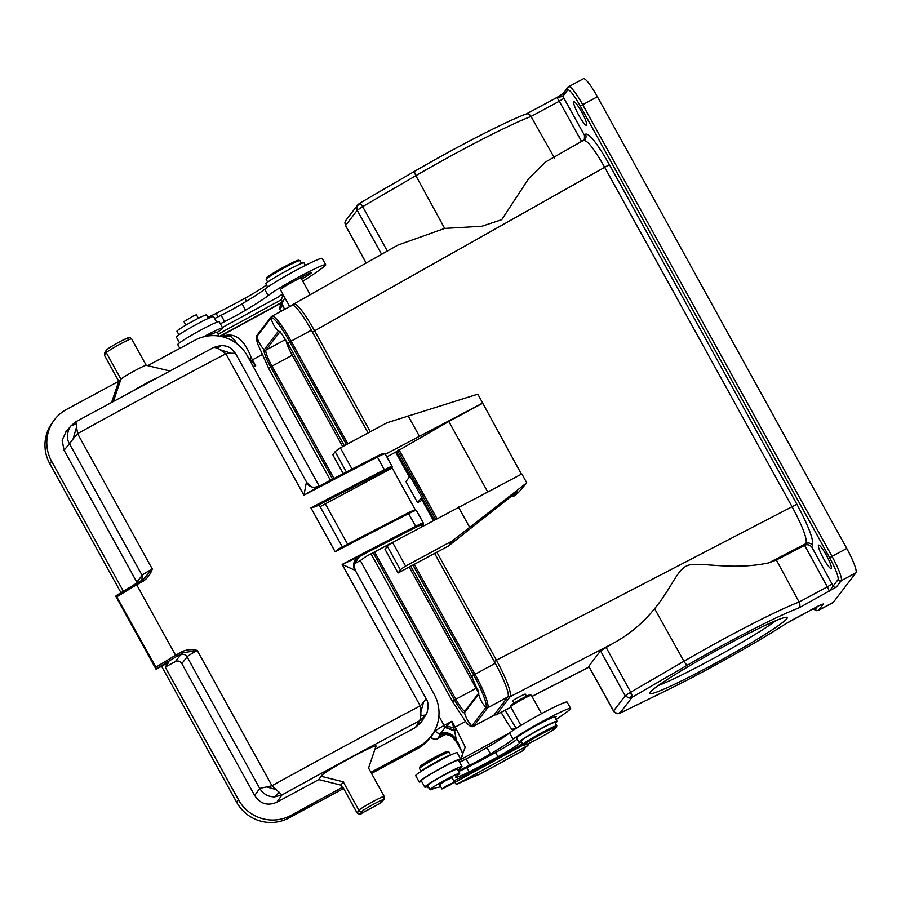 <?xml version="1.0" encoding="UTF-8"?>
<svg xmlns="http://www.w3.org/2000/svg" width="901" height="901" viewBox="0 0 901 901"><rect width="100%" height="100%" fill="white"/><g stroke="black" fill="none" stroke-linecap="round" stroke-linejoin="round"><path stroke-width="1.35" d="M216.758 322.265L213.605 316.555A21.264 1.442 151.1 0 0 195.528 324.889A21.264 1.442 151.1 0 0 176.371 337.109L179.524 342.83M220.34 323.763L224.619 321.612A26.579 1.802 151.1 0 0 235.048 316.138A26.579 1.802 151.1 0 0 245.545 310.192A49.442 3.356 151.1 0 0 268.138 295.596A33.833 2.298 -28.9 0 1 296.958 278.026A33.833 2.298 -28.9 0 1 325.712 264.77L322.22 258.441A33.833 2.298 151.1 0 0 293.467 271.685A33.833 2.298 151.1 0 0 264.646 289.255A49.442 3.356 -28.9 0 1 242.054 303.851A26.579 1.802 -28.9 0 1 231.546 309.809A26.579 1.802 -28.9 0 1 221.128 315.282L214.686 318.504M208.458 318.301L206.577 314.911A16.916 1.149 151.1 0 0 192.307 321.477A16.916 1.149 151.1 0 0 176.956 331.264L178.927 334.812M266.426 284.84A26.579 1.802 -28.9 0 1 244.858 298.276A58.768 3.998 -28.9 0 1 240.454 300.686A58.768 3.998 -28.9 0 1 216.116 313.413A31.411 2.14 -28.9 0 1 207.883 317.265M305.383 265.412L303.975 262.855A21.748 1.475 151.1 0 0 285.628 271.291A21.748 1.475 151.1 0 0 265.885 283.871L267.642 287.059M325.712 264.77A33.833 2.298 -28.9 0 1 323.617 266.989A111.161 7.557 -28.9 0 1 302.804 281.247M282.734 293.895A53.17 3.615 151.1 0 0 278.15 297.037L222.401 327.491M301.598 279.062A12.085 0.822 151.1 0 0 311.419 272.766A12.085 0.822 151.1 0 0 311.408 272.699A12.085 0.822 151.1 0 0 302.646 276.618L293.478 281.517A12.085 0.822 151.1 0 0 291.947 282.34A12.085 0.822 151.1 0 0 290.46 283.162A11.837 0.8 151.1 0 0 280.38 289.581A11.837 0.8 151.1 0 0 280.391 289.638A11.837 0.8 151.1 0 0 280.436 289.671M218.65 336.017L218.887 335.206A16.916 1.149 151.1 0 0 218.887 335.127L217.254 332.165A16.916 1.149 151.1 0 0 208.289 335.927M218.887 335.127A16.916 1.149 151.1 0 0 216.499 335.769M203.435 336.873A23.685 1.611 -28.9 0 1 222.716 328.054L219.213 321.725A23.685 1.611 151.1 0 0 198.141 331.523A23.685 1.611 151.1 0 0 177.745 344.61L179.817 348.36M283.781 295.798L282.531 296.294L281.619 294.638M282.531 296.294L281.371 299.684L218.324 334.102M284.953 297.916L282.475 302.015L219.855 336.208M284.66 309.347L281.439 302.871A4.832 4.46 -128.2 0 1 280.808 303.265L220.328 336.298M280.808 311.419A33.833 2.252 61.4 0 1 279.614 308.581L280.808 303.265A50.749 3.446 151.1 0 1 282.475 302.015L281.371 299.684M468.61 778.836A4.832 3.21 -115.4 0 0 468.88 778.723L479.625 774.241A37.211 2.534 151.1 0 0 469.139 778.577L456.334 784.512L527.4 745.701L526.725 744.282M523.684 744.789L455.242 782.169L456.334 784.512L453.789 780.885A74.727 5.079 -28.9 0 0 493.027 760.669A74.727 5.079 -28.9 0 0 506.801 753.033A48.327 3.289 -28.9 0 0 522.557 743.832M454.363 780.604L455.242 782.169M458.316 770.929L469.556 765.298A26.579 1.802 151.1 0 0 479.974 759.836A26.579 1.802 151.1 0 0 490.482 753.878A49.442 3.356 151.1 0 0 513.063 739.282A33.833 2.298 -28.9 0 1 541.895 721.712A33.833 2.298 -28.9 0 1 570.648 708.456L567.146 702.127A33.833 2.298 151.1 0 0 538.393 715.371A33.833 2.298 151.1 0 0 509.572 732.941A49.442 3.356 -28.9 0 1 486.979 747.548A26.579 1.802 -28.9 0 1 476.483 753.495A26.579 1.802 -28.9 0 1 466.054 758.969L459.611 762.201M443.112 758.777A11.6 0.788 151.1 0 0 428.279 766.965M421.229 771.267A16.916 1.149 -28.9 0 1 434.124 763.046A16.916 1.149 -28.9 0 1 449.802 755.275A16.916 1.149 -28.9 0 1 450.5 755.117M421.071 771.38L419.517 768.564A16.916 1.149 -28.9 0 1 419.506 768.474A16.916 1.149 -28.9 0 1 431.861 760.444A16.916 1.149 -28.9 0 1 448.169 752.324A16.916 1.149 151.1 0 1 449.058 752.166A16.916 1.149 151.1 0 1 449.137 752.211L450.691 755.027M449.058 752.166L447.099 751.603A15.463 1.047 151.1 0 0 446.288 751.749A15.463 1.047 151.1 0 0 431.376 759.171A15.463 1.047 151.1 0 0 420.08 766.514L419.506 768.474M421.645 781.415A23.685 1.611 -28.9 0 1 419.179 781.967A23.685 1.611 -28.9 0 1 439.575 768.868A23.685 1.611 -28.9 0 1 460.648 759.081A23.685 1.611 -28.9 0 1 458.879 760.861M460.648 759.081L457.156 752.74A23.685 1.611 151.1 0 0 436.084 762.539A23.685 1.611 151.1 0 0 415.688 775.637L419.179 781.967M428.921 787.688A125.667 8.537 -28.9 0 1 427.13 787.249A125.667 8.537 -28.9 0 1 427.051 786.945L427.051 786.933A24.169 1.644 151.1 0 0 425.846 787.046A21.264 1.442 -28.9 0 1 424.799 787.136L421.296 780.795A21.264 1.442 -28.9 0 1 439.215 769.263A21.264 1.442 -28.9 0 1 458.53 760.241L462.033 766.582A21.264 1.442 -28.9 0 1 457.809 770.006M424.799 787.136A21.264 1.442 -28.9 0 1 443.956 774.905A21.264 1.442 -28.9 0 1 462.033 766.582M440.668 786.641A48.327 3.289 -28.9 0 1 437.447 787.519A48.327 3.289 151.1 0 0 432.153 789.197A16.916 1.149 -28.9 0 1 430.047 789.726A16.916 1.149 -28.9 0 1 445.398 779.939A16.916 1.149 -28.9 0 1 459.668 773.373A16.916 1.149 -28.9 0 1 458.282 774.736A31.411 2.14 151.1 0 0 455.715 777.27A31.411 2.14 151.1 0 0 469.196 771.875A58.768 3.998 151.1 0 0 493.545 759.149A58.768 3.998 151.1 0 0 497.938 756.739L495.606 752.515A58.768 3.998 -28.9 0 1 466.864 767.652A31.411 2.14 -28.9 0 1 458.632 771.504M459.668 773.373L457.336 769.15A16.916 1.149 151.1 0 0 441.974 776.324A16.916 1.149 151.1 0 0 427.716 785.503L430.047 789.726M555.016 717.613A12.085 0.822 151.1 0 0 556.345 716.385A12.085 0.822 151.1 0 0 554.149 717.061A21.748 1.475 151.1 0 0 532.964 727.422A21.748 1.475 151.1 0 0 516.645 738.122L518.976 742.334A21.748 1.475 -28.9 0 1 538.708 729.754A21.748 1.475 -28.9 0 1 557.055 721.318A21.748 1.475 -28.9 0 1 555.264 723.075M495.606 752.515A26.579 1.802 151.1 0 0 517.174 739.079M570.648 708.456A33.833 2.298 -28.9 0 1 568.542 710.675A111.161 7.557 -28.9 0 1 556.052 719.505M497.938 756.739A26.579 1.802 151.1 0 0 520.08 742.458A26.579 1.802 151.1 0 0 519.472 742.39A21.748 1.475 -28.9 0 1 518.976 742.334M452.032 777.709L445.972 780.39L439.542 784.602M524.348 744.981L523.03 744.609A19.338 1.318 -28.9 0 1 522.952 744.553L521.093 741.174A19.338 1.318 -28.9 0 1 521.082 741.072A19.338 1.318 -28.9 0 1 537.942 730.362A19.338 1.318 -28.9 0 1 554.937 722.478L556.807 725.857A19.338 1.318 -28.9 0 1 556.807 725.958L556.424 727.265A18.369 1.25 151.1 0 0 540.814 734.36A18.369 1.25 151.1 0 0 524.258 744.834A18.369 1.25 151.1 0 0 524.348 744.981A18.369 1.25 151.1 0 0 540.949 737.142A18.369 1.25 151.1 0 0 556.424 727.265M557.055 721.318L554.723 717.095A21.748 1.475 151.1 0 0 554.149 717.061M510.687 706.767A11.837 0.8 -28.9 0 1 510.63 706.733A11.837 0.8 -28.9 0 1 510.63 706.677A11.837 0.8 -28.9 0 1 510.63 706.666A11.837 0.8 -28.9 0 1 520.609 700.302A11.837 0.8 -28.9 0 1 531.32 695.257A11.837 0.8 -28.9 0 1 531.365 695.29L541.524 713.682M510.63 706.666L511.013 705.359A10.88 0.743 -28.9 0 1 511.013 705.359A10.88 0.743 -28.9 0 1 520.181 699.514A10.88 0.743 -28.9 0 1 530.013 694.874L531.32 695.257M512.804 700.877L514.02 703.118M512.77 700.82C512.658 700.145 525.947 693.184 525.373 694.22M600.539 650.849L625.204 695.775L613.592 710.923L615.417 712.871L613.547 711.08L588.736 666.368L600.539 650.849L612.196 643.877C628.684 635.014 642.818 623.289 654.61 608.682C674.162 584.862 677.89 565.591 691.506 564.668C705.843 562.877 734.022 570.164 768.688 562.9L776.369 559.983L799.086 602.059C800.325 604.56 800.167 606.576 798.613 608.096L836.41 587.013L841.23 580.717A24.169 3.694 -118.3 0 0 832.04 556.401L829.686 557.854A21.748 3.334 61.7 0 1 837.964 579.737A2.421 2.388 37.5 0 0 841.23 580.717L855.95 572.799A24.169 3.694 -118.3 0 0 846.76 548.472L832.04 556.401L582.688 104.685L580.334 106.149A21.748 3.334 61.7 0 0 567.63 90.032L562.81 96.339L556.48 97.736L563.744 93.096L562.81 96.339L563.947 98.299L559.273 101.25A4.832 0.743 -118.3 0 0 556.525 97.702L556.525 97.702A4.832 0.743 -118.3 0 0 556.48 97.736L526.364 113.943M629.033 698.095L625.204 695.775L629.303 693.038L631.77 694.547L632.187 696.011L629.033 698.095L632.04 697.34L632.187 696.011M631.77 694.547L630.723 692.205L629.303 693.038M776.369 559.983L804.627 545.409C806.744 544.17 809.075 544.621 811.61 546.749L832.073 584.006L827.343 586.855A4.832 0.743 61.7 0 1 829.145 591.653L833.132 586.033A2.421 2.388 37.5 0 0 836.41 587.013M583.623 140.646C586.945 139.599 594.007 148.541 604.785 167.485L792.261 507.094C802.69 526.578 807.285 538.73 806.046 543.573L804.627 545.409L827.343 586.855L799.086 602.059A106.397 7.231 -28.9 0 0 726.994 637.187A106.397 7.231 -28.9 0 0 683.938 661.266A4.832 1.498 59.8 0 0 687.7 664.983A101.565 6.904 -28.9 0 1 728.808 641.996A101.565 6.904 -28.9 0 1 798.613 608.096M811.61 546.749L812.511 545.567C813.885 540.127 808.67 526.353 796.889 504.233L496.44 660.163C506.812 679.692 511.408 691.844 510.225 696.642L612.196 643.877M493.906 715.203L496.428 714.639L510.225 696.642A2.421 2.388 37.5 0 1 508.074 696.664M293.456 303.964C296.711 302.927 303.772 311.87 314.618 330.802L312.444 332.109M493.557 715.54A33.348 5.102 -118.3 0 0 493.827 715.304L473.554 726.217A33.348 5.102 61.7 0 1 473.284 726.454L493.557 715.54M434.778 553.71L495.268 663.305A33.348 5.102 -118.3 0 1 507.95 696.867L493.827 715.304M311.397 330.216A33.348 5.102 -118.3 0 0 292.194 305.293L271.933 316.195A33.348 5.102 61.7 0 1 291.136 341.13L311.397 330.216L368.092 432.919M478.713 692.723A15.948 2.444 61.7 0 1 476.122 688.296L409.279 567.202M342.695 446.592L292.251 355.219A15.948 2.444 61.7 0 1 286.034 340.33M650.184 692.193A78.545 5.338 -28.9 0 1 719.133 649.035A78.545 5.338 -28.9 0 1 786.877 617.309A78.545 5.338 -28.9 0 1 786.731 618.796A78.545 5.338 -28.9 0 1 713.096 664.51A78.545 5.338 -28.9 0 1 649.677 693.049A78.545 5.338 -28.9 0 1 650.184 692.193M822.174 604.244L818.322 606.001M823.413 603.974L818.581 610.27A24.169 3.694 61.7 0 1 818.39 610.45L833.11 602.521A24.169 3.694 -118.3 0 0 833.301 602.352L855.95 572.799M360.366 203.626L359.375 203.412L357.201 205.732L360.366 203.626L362.652 206.611L415.868 175.672A4.832 1.498 -120.2 0 1 414.933 171.1A4.832 1.498 -120.2 0 1 415.034 171.055A101.565 6.904 151.1 0 1 456.143 148.068M292.397 305.214A2.421 2.388 -142.5 0 1 292.735 304.583L397.972 245.049L444.689 228.415L415.868 175.672A106.397 7.231 151.1 0 1 458.936 151.593A106.397 7.231 151.1 0 1 531.016 116.466L554.487 158.035M545.51 162.011L528.696 178.601L501.756 219.653L481.889 226.241L444.689 228.415M581.719 141.626L559.273 101.25L531.016 116.466C529.54 114.089 527.851 113.323 525.947 114.168M826.251 555.072A13.29 2.039 -118.3 0 0 818.604 545.139A13.29 2.039 -118.3 0 0 823.548 558.609A13.29 2.039 -118.3 0 0 831.195 568.542A13.29 2.039 -118.3 0 0 826.251 555.072M581.562 111.814A13.29 2.039 -118.3 0 0 573.903 101.869A13.29 2.039 -118.3 0 0 578.847 115.339A13.29 2.039 -118.3 0 0 586.506 125.284A13.29 2.039 -118.3 0 0 581.562 111.814M584.344 140.117L584.524 135.387L585.425 134.204C589.141 133.01 597.138 143.146 609.414 164.624L796.889 504.233M366.178 262.946L345.612 225.599L344.993 222.434L345.747 220.52M344.993 222.434L344.914 223.065M357.517 209.967L356.65 207.658L357.201 210.293L362.652 206.611L387.317 251.041M356.65 207.658L357.765 204.854L359.443 203.367L414.933 171.1C456.435 146.908 507.331 120.757 526.443 113.92M619.302 712.804L619.832 713.277L617.838 713.716M615.417 712.871L617.14 713.569M597.408 96.767L582.688 104.685A24.169 3.694 -118.3 0 0 568.768 86.62L583.488 78.702A24.169 3.694 -118.3 0 1 597.408 96.767L846.76 548.472M775.952 620.598A73.702 5.012 -28.9 0 1 718.548 655.658A73.702 5.012 -28.9 0 1 658.293 685.548M450.41 784.805L441.952 788.949L445.961 786.213L454.431 782.068L450.41 784.805M522.952 744.553A19.338 1.318 -28.9 0 1 522.952 744.451A19.338 1.318 -28.9 0 1 539.812 733.741A19.338 1.318 -28.9 0 1 556.807 725.857M469.139 778.577A4.832 3.21 -115.4 0 1 468.88 778.723L456.334 784.512M446.806 725.958L453.699 727.963L451.919 721.217L445.139 727.456L440.961 732.896C447.606 731.995 452.719 734.304 456.311 739.811L456.266 741.467L457.336 741.816M248.879 358.677L251.266 357.72C244.588 340.173 235.735 332.818 224.709 335.645L223.594 336.31M248.935 358.17L248.012 357.089M253.158 366.425L255.693 365.761L250.951 360.682L250.658 361.898M253.463 366.977L255.693 365.761L252.438 359.848L250.951 360.682L249.397 358.733L249.307 359.431M224.709 335.645L221.669 336.569M513.074 730.407L511.971 729.495A4.832 4.505 -38.5 0 1 515.259 728.965M438.9 716.081L444.092 725.485L451.919 721.217L455.185 727.13L453.699 727.963L454.521 730.317A4.832 0.676 -29.2 0 1 456.356 729.247L465.254 747.12L460.659 759.149M509.718 732.828L459.949 760.005M459.713 745.972L457.584 741.962M456.39 740.487C452.696 734.72 447.448 732.344 440.657 733.335L439.958 734.439C447.223 733.268 452.651 735.61 456.266 741.467L462.337 752.47M439.958 734.439L439.947 735.498A19.338 1.318 151.1 0 0 441.467 734.822A19.338 1.318 151.1 0 0 442.087 734.54M440.961 732.896L440.657 733.335A4.832 4.764 -142.5 0 1 435.431 730.902L430.982 736.703A4.832 4.764 37.5 0 0 437.526 738.662L439.947 735.498A14.495 12.141 -112.9 0 1 441.287 734.811A14.495 12.141 -112.9 0 1 441.299 734.811A14.495 12.141 -112.9 0 1 441.344 734.788L441.299 734.811M445.545 727.096L454.521 730.317L456.255 739.586C452.752 734.124 447.673 731.86 441.028 732.783M454.746 731.015L445.139 727.456L444.092 725.485A9.663 0.653 -28.9 0 0 435.431 730.902L434.98 730.08M524.889 747.819A4.832 4.809 -164.4 0 1 522.985 749.722A50.749 3.446 151.1 0 1 527.4 745.701L529.675 742.965M222.716 328.054A23.685 1.611 -28.9 0 1 217.332 332.311M212.456 333.877A12.085 0.822 151.1 0 0 212.557 333.663A12.085 0.822 151.1 0 0 206.408 336.219M198.4 318.278L196.452 314.731L192.769 316.274L183.973 321.623L185.888 325.103M301.531 263.43L299.988 260.648A19.338 1.318 151.1 0 0 299.909 260.592A19.338 1.318 151.1 0 0 282.43 268.836A19.338 1.318 151.1 0 0 266.133 279.231L266.133 279.231A19.338 1.318 151.1 0 0 266.144 279.333L267.676 282.114M266.133 279.231L266.516 277.925A18.369 1.25 -28.9 0 1 281.99 268.048A18.369 1.25 -28.9 0 1 298.603 260.209L299.909 260.592M422.152 500.201L417.591 502.668L405.934 481.562L409.381 477.068L395.629 452.156L386.833 456.886M448.326 546.085L398.073 572.991L385.02 549.351L387.374 546.265A23.201 1.577 151.1 0 1 392.554 542.425L521.848 473.949L526.747 482.812L452.268 540.938L448.326 546.085L517.512 491.372L513.728 496.316L512.05 495.696M513.728 496.316L518.3 492.689L526.747 482.812M352.077 469.094L340.341 447.865L387.013 422.738L477.812 394.154L521.42 474.163M433.336 520.463L421.037 498.174L417.591 502.668M487.621 491.766L448.811 421.454L395.629 452.156M340.341 447.865A23.201 1.577 151.1 0 0 335.172 451.705L332.852 454.802M482.699 403.029L385.391 454.273M448.811 421.454L482.362 403.4M387.374 546.265L400.416 569.905L398.084 572.957L385.054 549.362M452.268 540.938L405.596 566.065L392.554 542.425L365.817 556.593L360.332 560.568L434.203 694.389A38.664 38.157 -143.4 0 1 419.179 746.31L370.908 772.326M419.269 436.039L408.085 415.766M306.363 482.418A9.663 9.393 -102.7 0 0 316.656 487.171L315.44 487.328C314.122 486.585 313.334 489.637 306.723 482.429A12.085 0.822 151.1 0 0 306.363 482.418L303.93 495.19L319.191 486.18L314.325 487.385L316.701 487.148A9.663 9.393 -102.7 0 0 318.526 486.529M319.191 486.18A598.027 40.635 151.1 0 1 376.607 456.48L377.406 457.077A14.495 0.98 -28.9 0 1 385.144 453.834L383.454 453.394L376.641 456.469L318.819 486.371M279.31 792.272L274.704 796.912L281.979 794.964L271.967 785.773A598.996 40.703 151.1 0 1 346.682 745.037A598.996 40.703 151.1 0 1 349.836 743.336A598.996 40.703 -28.9 0 1 420.226 705.877L342.143 564.42L354.836 570.22A9.663 9.393 77.3 0 1 358.339 557.1L342.143 564.42A598.996 40.703 -28.9 0 1 415.631 526.308L408.637 513.649A598.996 40.703 151.1 0 0 335.161 551.761L310.924 507.86A598.996 40.703 -28.9 0 1 384.4 469.748L377.406 457.077A598.996 40.703 -28.9 0 0 303.93 495.19L225.836 353.733L231.152 353.271C234.44 353.181 235.994 353.485 235.803 354.183M76.191 423.977L76.596 426.894L73.071 438.933L69.49 443.81C65.773 438.134 67.8 429.473 70.988 425.835L76.191 423.977L75.932 421.702L70.988 425.835L75.921 421.691L213.841 347.358L217.828 348.146L225.847 353.733A598.996 40.703 151.1 0 0 155.445 391.203L152.303 392.904A598.996 40.703 -28.9 0 0 77.576 433.64L152.28 568.97L143.034 579.703A597.543 40.613 151.1 0 0 136.028 583.578L176.348 656.615A597.543 40.613 -28.9 0 1 183.353 652.729L197.263 650.443C192.093 649.17 187.194 649.486 182.588 651.389L183.353 652.729A16.916 1.149 151.1 0 0 180.56 654.892L175.323 661.638L165.221 667.078L168.678 662.426L156.053 669.229L115.733 596.192L135.983 583.6L116.15 595.662M73.071 438.933L77.576 433.629L76.596 426.894M221.173 350.095L231.152 353.271M217.828 348.146L220.914 345.567M146.266 365.344A14.495 0.856 151.2 0 0 146.221 365.31A14.495 0.856 151.2 0 0 133.675 371.291A14.495 0.856 151.2 0 0 120.937 379.141L118.504 382.103L111.713 402.116M136.31 388.781A33.911 2.016 -28.8 0 1 154.409 379.028M319.247 486.146L247.302 355.816A38.664 38.157 -143.4 0 0 194.999 340.184L147.708 365.671M118.493 382.137L118.189 381.585L66.64 409.358A38.664 38.157 -143.4 0 0 54.24 420.08L52.416 422.535A38.664 38.157 36.6 0 0 49.792 463.733L120.993 592.712M118.189 381.585L118.662 380.943L104.437 355.197L106.307 352.685L120.925 379.163M54.24 420.08A38.664 38.157 -143.4 0 0 51.616 461.278L123.369 591.27M137.245 582.902L64.05 450.185L62.146 440.161L66.269 431.331M156.053 669.229L155.907 667.202L116.105 595.685M342.38 787.699L340.961 785.143L318.796 779.59L321.038 776.257L343.225 781.82L358.925 810.303A2.421 2.388 36.6 0 0 362.202 811.283A12.085 0.822 -28.9 0 1 373.881 804.041A12.085 0.822 -28.9 0 1 383.24 799.942L379.039 803.906L362.191 812.972L360.332 813.794L357.066 812.815L342.853 787.057L290.82 815.473A38.664 38.157 -143.4 0 1 238.517 799.84L165.221 667.078M161.583 666.244L236.693 802.295A38.664 38.157 36.6 0 0 289.007 817.928L343.585 788.51M318.796 779.59L276.922 802.16C267.698 806.181 260.288 803.962 254.69 795.515L181.856 663.587C180.223 661.075 178.038 660.422 175.323 661.638M276.922 802.16L281.979 794.964A586.889 44.937 -29 0 1 419.708 720.744L425.295 715.732C425.554 714.932 424.078 715.011 420.88 715.957L419.708 720.744L415.384 727.535L374.906 749.35M420.88 715.957L420.868 711.813L423.628 701.992L420.238 705.877L420.868 711.813M423.628 701.992L426.027 698.782M425.295 715.732L426.533 713.603M415.384 727.535L421.308 722.016L425.418 715.54M354.172 563.891L360.332 560.568M469.612 527.231L458.418 506.959M400.416 569.905A23.201 1.577 -28.9 0 1 405.585 566.065M431.579 735.588L429.766 738.032A38.664 38.157 36.6 0 1 417.366 748.754L371.527 773.452M375.74 746.783C381.585 740.307 322.997 771.853 321.038 776.257M357.066 812.815L358.925 810.303A14.495 0.98 -28.9 0 1 372.012 802.115A14.495 0.98 -28.9 0 1 384.243 796.495L368.532 768.024M343.225 781.82L340.995 785.143M392.025 467.698L415.293 509.853M354.442 563.744L358.913 557.404A21.748 1.475 151.1 0 0 358.339 557.1A598.027 40.635 -28.9 0 1 415.766 527.412L415.631 526.308A14.495 0.98 151.1 0 1 423.357 523.064L416.375 510.394A14.495 0.98 151.1 0 0 408.637 513.649L407.826 513.063L362.089 536.658L338.528 548.979L335.161 551.761M342.357 546.963L319.314 505.224A12.085 0.822 151.1 0 0 315.226 506.756L384.524 470.84A13.538 0.924 -28.9 0 1 391.687 467.991A0.969 0.957 36.6 0 0 392.003 467.732L392.138 466.493A14.495 0.98 151.1 0 0 384.4 469.748L384.524 470.84M310.924 507.86L315.226 506.756M392.003 467.732L391.665 468.182A0.969 0.957 36.6 0 1 391.349 468.452L320.103 506.655M274.704 796.912C268.115 796.833 263.126 793.995 259.713 788.409L254.69 795.515M180.56 654.892C183.252 653.766 185.426 654.419 187.093 656.852A12.085 0.822 -28.9 0 1 197.263 650.443L271.978 785.773L259.713 788.409L187.093 656.852L181.856 663.587M276.438 789.693L266.257 786.787M136.006 583.589L143.664 579.32L143.034 579.703L143.664 580.886C147.73 577.992 150.602 574.016 152.28 568.97A12.085 0.822 151.1 0 0 142.11 575.379L141.941 580.3M316.003 487.272L316.656 487.171A9.663 9.393 -102.7 0 0 316.713 487.148M381.607 254.251L357.201 210.293L345.601 225.441M687.7 664.983L632.04 697.34L619.832 713.277L669.24 689.062A101.565 6.904 -28.9 0 0 708.107 668.992A101.565 6.904 -28.9 0 0 784.715 624.393L818.052 606.125A4.832 0.743 -118.3 0 1 818.018 606.159L822.388 604.132M654.61 608.682L683.938 661.266L630.723 692.205L606.069 647.301M354.836 570.22L354.836 570.22A12.085 0.822 151.1 0 1 355.197 570.232L426.15 698.759C430.115 703.827 426.781 715.203 425.722 715.09M182.588 651.389L182.588 651.389A598.996 40.703 -28.9 0 0 175.222 655.466L155.907 667.202M218.008 316.848L216.116 313.413M246.48 301.216L244.858 298.276M224.619 321.612L221.128 315.282M242.054 303.851L245.545 310.192M268.138 295.596L264.646 289.255M284.637 309.358A38.664 2.579 61.4 0 1 282.092 303.648M522.985 749.722L522.704 750.713A4.832 4.809 15.6 0 0 525.024 747.796L525.069 747.65M478.454 774.702A4.832 4.674 -103.8 0 0 479.625 774.241L522.704 750.713A29.001 1.926 -118.6 0 1 522.625 750.837L525.024 747.796M469.196 771.875L466.864 767.652M589.085 666.999L531.962 696.372M510.901 707.206L496.428 714.639A2.421 2.388 37.5 0 1 494.3 714.684M768.688 562.9L806.046 543.573A4.832 4.764 37.5 0 1 812.511 545.567M494.266 661.48L496.44 660.163L437.019 552.516M292.194 305.293L292.735 304.583A2.421 2.388 -142.5 0 1 292.757 304.561M609.414 164.624L314.618 330.802L370.334 431.714M422.197 525.677L422.535 526.285M507.95 696.867L487.689 707.781L473.554 726.217A1.453 1.43 37.5 0 1 471.797 725.913A32.245 4.933 61.7 0 1 466.369 722.444A32.245 4.933 61.7 0 1 465.355 721.228L465.355 721.228C468.7 725.632 471.336 727.377 473.284 726.454M414.426 564.476L475.007 674.218A33.348 5.102 61.7 0 1 487.689 707.781A1.453 1.43 -142.5 0 1 485.932 707.465L471.797 725.913A31.895 31.445 -142.5 0 1 464.477 712.646A17.051 2.613 61.7 0 1 454.521 700.009L373.16 552.64M413.052 565.209L473.667 675.018L495.268 663.305M271.933 316.195L271.201 316.825A1.453 1.43 37.5 0 0 270.964 318.064A32.245 4.933 61.7 0 1 276.404 321.533A32.245 4.933 61.7 0 1 289.795 341.941L291.136 341.13L347.831 443.833M478.104 690.166A17.051 2.613 61.7 0 1 478.611 694.198A1.453 1.43 -142.5 0 1 478.848 692.959L471.921 676.933A31.895 2.162 -28.9 0 1 473.667 675.018A32.245 4.933 61.7 0 1 482.643 693.511A32.245 4.933 61.7 0 1 485.932 707.465A31.895 31.445 -142.5 0 1 478.611 694.198L464.477 712.646A1.453 1.43 37.5 0 1 464.713 711.407L478.735 693.117M279.738 331.759A1.453 1.43 -142.5 0 1 278.285 331.331A17.051 2.613 61.7 0 1 281.698 333.798L288.061 343.855A31.895 2.162 -28.9 0 1 289.795 341.941L346.457 444.576M257.078 335.262C256.042 335.701 256.278 338.663 257.787 344.137L257.787 344.137A32.245 4.933 61.7 0 1 256.841 336.501L270.964 318.064A31.895 31.445 -142.5 0 0 278.285 331.331L264.162 349.768A31.895 31.445 -142.5 0 1 256.841 336.501A1.453 1.43 37.5 0 1 257.078 335.262L271.201 316.825M257.787 344.137L268.903 368.847A31.895 2.162 -28.9 0 1 270.649 366.932A17.051 2.613 61.7 0 1 264.162 349.768A1.453 1.43 -142.5 0 0 265.919 350.072L279.873 331.861M332.604 479.174L270.649 366.932L271.989 366.121A15.948 2.444 61.7 0 1 265.919 350.072L285.538 339.508M370.998 553.8L452.775 701.924A31.895 2.162 -28.9 0 1 454.521 700.009L455.85 699.21L374.534 551.896M464.893 711.171A15.948 2.444 61.7 0 1 455.85 699.21L476.122 688.296M333.989 478.454L271.989 366.121L292.251 355.219M289.401 349.667L290.854 348.935M817.5 606.441L815.315 609.301A2.421 2.388 37.5 0 0 818.581 610.27L833.301 602.352M414.854 171.167L359.488 203.356M832.073 584.006A9.663 1.475 -118.3 0 1 833.132 586.033L837.964 579.737M584.524 135.387L563.947 98.299M829.686 557.854L580.334 106.149M545.319 162.112L585.031 139.43A4.832 4.764 37.5 0 0 585.053 139.407A4.832 4.764 37.5 0 0 585.425 134.204M613.592 710.923L588.77 666.211M791.923 620.203A4.832 0.743 -118.3 0 0 791.968 620.181L784.985 624.247C756.817 642.604 704.492 671.898 669.038 689.186L619.798 713.31L617.669 713.716L614.077 711.846M817.962 606.182A4.832 0.743 -118.3 0 0 818.018 606.159L791.968 620.181M815.315 609.301A21.748 3.334 61.7 0 1 813.333 608.682M568.768 86.62L567.821 87.431A2.421 2.388 37.5 0 0 567.63 90.032M469.556 765.298L466.054 758.969M486.979 747.548L490.482 753.878M513.063 739.282L509.572 732.941M236.546 343.45L234.373 339.508M235.871 342.222A24.169 1.611 61.4 0 1 234.406 339.553M261.864 354.701L252.438 359.848A33.833 2.252 61.4 0 1 251.266 357.72M456.356 729.247A33.833 2.252 -118.6 0 1 455.185 727.13L465.547 721.464M279.614 308.581A4.832 4.223 -21.7 0 0 281.957 303.186M501.102 712.342A33.833 2.252 -118.6 0 0 511.971 729.495M445.567 734.338L437.526 738.662A24.169 3.694 -118.3 0 1 437.323 738.831L445.668 734.349M434.237 519.978L396.316 451.266M388.703 544.26L389.018 544.835M343.258 473.644L332.829 454.757L343.236 473.656M346.389 472.034L335.172 451.705M383.77 453.642A13.538 0.924 151.1 0 0 376.663 456.458M120.937 379.141L113.47 401.159M156.425 668.722L176.348 656.615M236.693 802.295L238.517 799.84M51.616 461.278L49.792 463.733M421.049 527.074L422.918 524.562A0.969 0.957 36.6 0 0 423.233 524.292L423.357 523.064M415.766 527.412A13.538 0.924 -28.9 0 1 422.918 524.562M290.82 815.473L289.007 817.928M417.366 748.754L419.179 746.31M383.24 799.942A2.421 2.388 36.6 0 0 384.017 799.266L384.243 796.495M381.371 802.453L384.017 799.266M382.148 801.789L378.994 803.929M379.017 803.917L362.157 812.995M362.179 812.995C360.907 814.538 359.195 814.504 357.033 812.882L357.111 812.905M360.332 813.794L362.202 811.283M358.913 557.404A9.663 9.551 35.2 0 0 355.681 560.264L355.681 560.264C355.456 563.294 352.561 559.183 355.197 570.232M414.989 510.214A13.538 0.924 151.1 0 0 407.894 513.029M408.637 513.649L407.826 513.063M347.606 544.227L325.407 503.986M143.664 580.886A598.996 40.703 151.1 0 0 136.299 584.974L116.995 596.71M64.05 450.185L69.49 443.81L142.11 575.379L136.884 582.114M120.407 343.945A14.495 0.98 151.1 0 0 106.307 352.685A2.421 2.388 36.6 0 1 106.476 350.106C107.129 348.901 115.722 343.743 121.522 340.826C129.474 337.695 128.077 336.062 131.625 338.866A14.495 0.98 151.1 0 0 120.407 343.945M128.291 338.1A12.085 0.822 151.1 0 0 118.932 342.2A12.085 0.822 151.1 0 0 107.253 349.442M105.383 351.953L104.437 355.197M435.577 519.258L397.578 450.432M436.951 518.525L398.929 449.644M281.439 302.871L283.049 301.644M520.936 725.406L510.63 706.733M526.511 696.225L525.373 694.175M268.903 368.847L330.43 480.312M452.775 701.924L465.355 721.228M471.921 676.933L410.89 566.357M344.295 445.736L288.061 343.855M280.177 331.523L279.513 331.613L281.698 333.798M526.297 113.977L556.525 97.702M366.076 262.991L345.534 225.577L344.914 222.941M345.894 220.418L344.914 222.998M345.781 220.475L357.753 204.854M496.102 714.921L510.946 707.285M532.007 696.45L589.13 667.078M818.39 610.45L816.058 610.675L813.186 608.761M567.821 87.431L562.99 93.738M556.66 97.612L563.193 93.524M280.391 289.638L289.75 306.61M300.799 277.609L310.113 294.492M441.952 788.949L439.463 784.444M454.431 782.068L451.942 777.552M479.974 774.128L522.625 750.837M462.348 752.515L456.3 741.546C448.608 732.445 448.856 735.937 446.941 734.552L441.287 734.811M236.524 343.439L235.871 342.245M222.209 336.704L225.847 335.904L231.129 336.771L238.134 344.7M516.217 728.346L505.101 710.292M460.546 758.89L462.472 755.916L462.495 753.202L457.528 741.85M430.182 737.48L434.541 739.462L437.323 738.831M525.306 746.805L524.754 747.965L527.975 745.341M388.973 544.868L388.658 544.283M306.723 482.429L235.78 353.902C232.176 349.261 230.724 346.074 221.038 345.477L213.83 347.369M131.625 338.866L146.221 365.31L169.546 370.908M375.863 746.546L368.532 768.114M342.819 787.136L357.033 812.882M421.24 526.984L423.233 524.292M416.375 510.394L414.674 509.966L407.849 513.052L362.089 536.658M392.138 466.493L385.144 453.834M71.078 425.722L65.863 431.816M118.617 380.999L104.415 355.264L104.606 352.618L106.476 350.106"/></g></svg>
